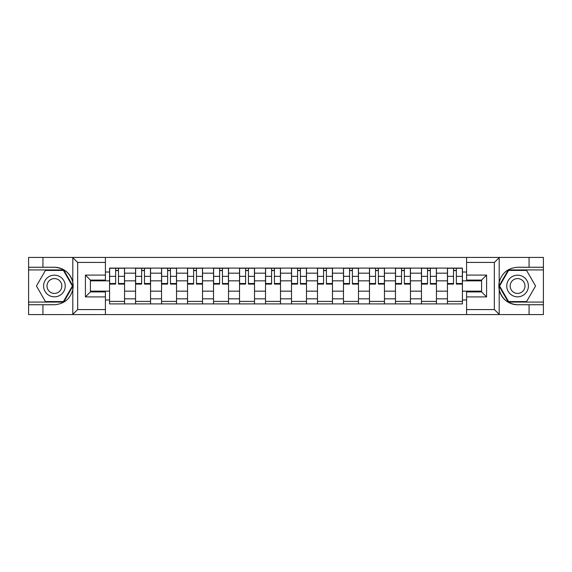 <?xml version="1.0" encoding="UTF-8"?>
<svg xmlns="http://www.w3.org/2000/svg" width="572" height="572" viewBox="0 0 572 572"><rect width="100%" height="100%" fill="white"/><g stroke="black" fill="none" stroke-linecap="round" stroke-linejoin="round"><path stroke-width="0.86" d="M105.405 314.571L466.595 314.571L466.595 291.913L481.588 291.913L481.588 280.087L466.595 280.087L466.595 257.429L105.405 257.429L105.405 280.087L90.412 280.087L90.412 291.913L105.405 291.913L105.405 314.571L72.515 314.571L77.663 309.574L105.405 309.574M78.25 257.429L28.6 257.429L28.6 302.08L63.706 302.08L72.987 286L63.706 269.92L28.6 269.92M466.595 257.429L543.4 257.429L543.4 267.26L529.071 267.26L529.071 257.429L493.75 257.429M135.557 303.911L135.557 273.173L124.56 273.173L124.56 303.911M124.56 273.173L124.56 268.089M135.557 273.173L135.557 268.089M150.55 268.089L150.55 303.911M161.547 303.911L161.547 268.089M176.541 268.089L176.541 303.911M187.537 303.911L187.537 268.089M202.531 268.089L202.531 303.911M213.528 303.911L213.528 268.089M228.521 268.089L228.521 303.911M239.518 303.911L239.518 268.089M254.511 268.089L254.511 303.911M265.508 303.911L265.508 268.089M280.502 268.089L280.502 303.911M291.498 303.911L291.498 268.089M306.492 268.089L306.492 303.911M317.489 303.911L317.489 268.089M332.482 268.089L332.482 303.911M343.479 303.911L343.479 268.089M358.472 268.089L358.472 303.911M369.469 303.911L369.469 268.089M384.463 268.089L384.463 303.911M395.459 303.911L395.459 268.089M410.453 268.089L410.453 303.911M421.45 303.911L421.45 268.089M436.443 268.089L436.443 303.911M447.44 303.911L447.44 268.089M447.44 291.162L436.443 291.162M421.45 291.162L410.453 291.162M395.459 291.162L384.463 291.162M369.469 291.162L358.472 291.162M343.479 291.162L332.482 291.162M317.489 291.162L306.492 291.162M291.498 291.162L280.502 291.162M265.508 291.162L254.511 291.162M239.518 291.162L228.521 291.162M213.528 291.162L202.531 291.162M187.537 291.162L176.541 291.162M161.547 291.162L150.55 291.162M135.557 291.162L124.56 291.162M447.44 280.838L436.443 280.838M421.45 280.838L410.453 280.838M395.459 280.838L384.463 280.838M369.469 280.838L358.472 280.838M343.479 280.838L332.482 280.838M317.489 280.838L306.492 280.838M291.498 280.838L280.502 280.838M265.508 280.838L254.511 280.838M239.518 280.838L228.521 280.838M213.528 280.838L202.531 280.838M187.537 280.838L176.541 280.838M161.547 280.838L150.55 280.838M135.557 280.838L124.56 280.838M90.412 291.162L109.567 291.162L109.567 280.838L90.412 280.838M105.405 272.007L109.567 272.007L109.567 280.838M481.588 280.838L462.433 280.838L462.433 268.089L109.567 268.089L109.567 272.007M462.433 272.007L466.595 272.007M466.595 299.993L462.433 299.993L462.433 291.162L481.588 291.162M109.567 291.162L109.567 303.911L462.433 303.911L462.433 299.993M109.567 299.993L105.405 299.993M462.433 280.838L462.433 291.162M124.56 301.408L109.567 301.408M115.651 270.592L118.483 270.592M150.55 301.408L135.557 301.408M141.641 270.592L144.473 270.592M176.541 301.408L161.547 301.408M167.632 270.592L170.463 270.592M202.531 301.408L187.537 301.408M193.622 270.592L196.453 270.592M228.521 301.408L213.528 301.408M219.612 270.592L222.444 270.592M254.511 301.408L239.518 301.408M245.602 270.592L248.434 270.592M280.502 301.408L265.508 301.408M271.586 270.592L274.424 270.592M306.492 301.408L291.498 301.408M297.576 270.592L300.414 270.592M332.482 301.408L317.489 301.408M323.566 270.592L326.397 270.592M358.472 301.408L343.479 301.408M349.556 270.592L352.388 270.592M384.463 301.408L369.469 301.408M375.547 270.592L378.378 270.592M410.453 301.408L395.459 301.408M401.537 270.592L404.368 270.592M436.443 301.408L421.45 301.408M427.527 270.592L430.358 270.592M462.433 301.408L447.44 301.408M453.517 270.592L456.349 270.592M118.483 284.084L118.483 268.254L124.481 268.254L124.481 284.084L118.483 284.084M115.651 270.42L118.483 270.42M115.651 268.254L109.652 268.254L109.652 284.084L115.651 284.084L115.651 268.254L118.483 268.254M144.473 284.084L144.473 268.254L150.472 268.254L150.472 284.084L144.473 284.084M141.641 270.42L144.473 270.42M141.641 268.254L135.643 268.254L135.643 284.084L141.641 284.084L141.641 268.254L144.473 268.254M170.463 284.084L170.463 268.254L176.462 268.254L176.462 284.084L170.463 284.084M167.632 270.42L170.463 270.42M167.632 268.254L161.633 268.254L161.633 284.084L167.632 284.084L167.632 268.254L170.463 268.254M42.929 304.74L42.929 314.571L28.6 314.571L28.6 304.74L54.426 304.74C64.1 304.018 70.227 298.977 72.808 289.625L72.808 282.375C70.227 273.023 64.1 267.982 54.426 267.26L28.6 267.26M72.515 314.571L42.929 314.571M28.6 304.74L28.6 302.08M105.405 262.426L77.663 262.426L72.515 257.429L42.929 257.429L42.929 267.26M72.515 257.429L105.405 257.429M54.426 267.26A18.74 18.74 0 0 1 72.808 289.625L72.808 314.428M90.412 280.087L85.414 275.089L105.405 275.089M105.405 296.911L85.414 296.911L90.412 291.913M499.485 257.429L494.337 262.426L466.595 262.426M529.071 267.26L517.574 267.26C507.9 267.982 501.773 273.023 499.192 282.375L499.192 289.625C501.773 298.977 507.9 304.018 517.574 304.74L543.4 304.74L543.4 269.92L508.293 269.92L499.013 286L508.293 302.08L543.4 302.08M466.595 309.574L494.337 309.574L499.485 314.571L543.4 314.571L543.4 304.74M543.4 267.26L543.4 269.92M529.071 314.571L529.071 304.74M499.485 314.571L466.595 314.571M517.574 304.74A18.74 18.74 0 0 1 499.192 282.375L499.192 257.572M481.588 291.913L486.586 296.911L466.595 296.911M466.595 275.089L486.586 275.089L481.588 280.087M43.594 286A10.832 10.832 0 0 0 54.426 296.832A10.832 10.832 0 0 0 65.251 286A10.832 10.832 0 0 0 54.426 275.168A10.832 10.832 0 0 0 43.594 286M47.011 286A7.415 7.415 0 0 0 54.426 293.415A7.415 7.415 0 0 0 61.84 286A7.415 7.415 0 0 0 54.426 278.585A7.415 7.415 0 0 0 47.011 286M63.413 270.42L72.408 286L63.413 301.58L45.431 301.58L36.436 286L45.431 270.42L63.413 270.42M506.749 286A10.832 10.832 0 0 0 517.574 296.832A10.832 10.832 0 0 0 528.406 286A10.832 10.832 0 0 0 517.574 275.168A10.832 10.832 0 0 0 506.749 286M510.16 286A7.415 7.415 0 0 0 517.574 293.415A7.415 7.415 0 0 0 524.989 286A7.415 7.415 0 0 0 517.574 278.585A7.415 7.415 0 0 0 510.16 286M526.569 270.42L535.564 286L526.569 301.58L508.587 301.58L499.592 286L508.587 270.42L526.569 270.42M196.453 284.084L196.453 268.254L202.452 268.254L202.452 284.084L196.453 284.084M193.622 270.42L196.453 270.42M193.622 268.254L187.623 268.254L187.623 284.084L193.622 284.084L193.622 268.254L196.453 268.254M222.444 284.084L222.444 268.254L228.442 268.254L228.442 284.084L222.444 284.084M219.612 270.42L222.444 270.42M219.612 268.254L213.613 268.254L213.613 284.084L219.612 284.084L219.612 268.254L222.444 268.254M248.434 284.084L248.434 268.254L254.426 268.254L254.426 284.084L248.434 284.084M245.602 270.42L248.434 270.42M245.602 268.254L239.604 268.254L239.604 284.084L245.602 284.084L245.602 268.254L248.434 268.254M274.424 284.084L274.424 268.254L280.416 268.254L280.416 284.084L274.424 284.084M271.586 270.42L274.424 270.42M271.586 268.254L265.594 268.254L265.594 284.084L271.586 284.084L271.586 268.254L274.424 268.254M300.414 284.084L300.414 268.254L306.406 268.254L306.406 284.084L300.414 284.084M297.576 270.42L300.414 270.42M297.576 268.254L291.584 268.254L291.584 284.084L297.576 284.084L297.576 268.254L300.414 268.254M326.397 284.084L326.397 268.254L332.396 268.254L332.396 284.084L326.397 284.084M323.566 270.42L326.397 270.42M323.566 268.254L317.574 268.254L317.574 284.084L323.566 284.084L323.566 268.254L326.397 268.254M352.388 284.084L352.388 268.254L358.387 268.254L358.387 284.084L352.388 284.084M349.556 270.42L352.388 270.42M349.556 268.254L343.558 268.254L343.558 284.084L349.556 284.084L349.556 268.254L352.388 268.254M378.378 284.084L378.378 268.254L384.377 268.254L384.377 284.084L378.378 284.084M375.547 270.42L378.378 270.42M375.547 268.254L369.548 268.254L369.548 284.084L375.547 284.084L375.547 268.254L378.378 268.254M404.368 284.084L404.368 268.254L410.367 268.254L410.367 284.084L404.368 284.084M401.537 270.42L404.368 270.42M401.537 268.254L395.538 268.254L395.538 284.084L401.537 284.084L401.537 268.254L404.368 268.254M430.358 284.084L430.358 268.254L436.357 268.254L436.357 284.084L430.358 284.084M427.527 270.42L430.358 270.42M427.527 268.254L421.528 268.254L421.528 284.084L427.527 284.084L427.527 268.254L430.358 268.254M456.349 284.084L456.349 268.254L462.348 268.254L462.348 284.084L456.349 284.084M453.517 270.42L456.349 270.42M453.517 268.254L447.518 268.254L447.518 284.084L453.517 284.084L453.517 268.254L456.349 268.254M421.45 273.173L410.453 273.173M395.459 273.173L384.463 273.173M369.469 273.173L358.472 273.173M343.479 273.173L332.482 273.173M317.489 273.173L306.492 273.173M291.498 273.173L280.502 273.173M265.508 273.173L254.511 273.173M239.518 273.173L228.521 273.173M213.528 273.173L202.531 273.173M187.537 273.173L176.541 273.173M161.547 273.173L150.55 273.173M447.44 273.173L436.443 273.173M421.45 298.827L410.453 298.827M395.459 298.827L384.463 298.827M369.469 298.827L358.472 298.827M343.479 298.827L332.482 298.827M317.489 298.827L306.492 298.827M291.498 298.827L280.502 298.827M265.508 298.827L254.511 298.827M239.518 298.827L228.521 298.827M213.528 298.827L202.531 298.827M187.537 298.827L176.541 298.827M161.547 298.827L150.55 298.827M135.557 298.827L124.56 298.827M447.44 298.827L436.443 298.827M118.483 283.512L124.481 283.512M118.483 276.347L124.481 276.347M109.652 283.512L115.651 283.512M109.652 276.347L115.651 276.347M144.473 283.512L150.472 283.512M144.473 276.347L150.472 276.347M135.643 283.512L141.641 283.512M135.643 276.347L141.641 276.347M170.463 283.512L176.462 283.512M170.463 276.347L176.462 276.347M161.633 283.512L167.632 283.512M161.633 276.347L167.632 276.347M72.808 282.375L72.808 257.572M77.663 262.426L77.663 309.574M85.414 296.911L85.414 275.089M499.192 289.625L499.192 314.428M494.337 309.574L494.337 262.426M486.586 275.089L486.586 296.911M196.453 283.512L202.452 283.512M196.453 276.347L202.452 276.347M187.623 283.512L193.622 283.512M187.623 276.347L193.622 276.347M222.444 283.512L228.442 283.512M222.444 276.347L228.442 276.347M213.613 283.512L219.612 283.512M213.613 276.347L219.612 276.347M248.434 283.512L254.426 283.512M248.434 276.347L254.426 276.347M239.604 283.512L245.602 283.512M239.604 276.347L245.602 276.347M274.424 283.512L280.416 283.512M274.424 276.347L280.416 276.347M265.594 283.512L271.586 283.512M265.594 276.347L271.586 276.347M300.414 283.512L306.406 283.512M300.414 276.347L306.406 276.347M291.584 283.512L297.576 283.512M291.584 276.347L297.576 276.347M326.397 283.512L332.396 283.512M326.397 276.347L332.396 276.347M317.574 283.512L323.566 283.512M317.574 276.347L323.566 276.347M352.388 283.512L358.387 283.512M352.388 276.347L358.387 276.347M343.558 283.512L349.556 283.512M343.558 276.347L349.556 276.347M378.378 283.512L384.377 283.512M378.378 276.347L384.377 276.347M369.548 283.512L375.547 283.512M369.548 276.347L375.547 276.347M404.368 283.512L410.367 283.512M404.368 276.347L410.367 276.347M395.538 283.512L401.537 283.512M395.538 276.347L401.537 276.347M430.358 283.512L436.357 283.512M430.358 276.347L436.357 276.347M421.528 283.512L427.527 283.512M421.528 276.347L427.527 276.347M456.349 283.512L462.348 283.512M456.349 276.347L462.348 276.347M447.518 283.512L453.517 283.512M447.518 276.347L453.517 276.347"/></g></svg>
